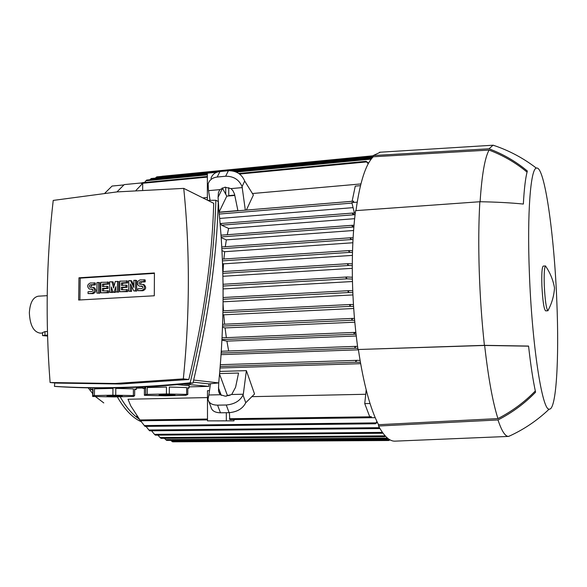<?xml version="1.0" encoding="UTF-8"?>
<svg xmlns="http://www.w3.org/2000/svg" width="587" height="587" viewBox="0 0 587 587"><rect width="100%" height="100%" fill="white"/><g stroke="black" fill="none" stroke-linecap="round" stroke-linejoin="round"><path stroke-width="0.88" d="M38.346 296.193L38.258 296.193C32.96 297.301 29.996 302.819 29.35 312.754C29.952 325.235 33.576 332.029 40.217 333.137L42.602 333.027M42.557 335.522L42.609 332.543L44.986 331.611L47.437 331.501M47.532 335.089L42.557 335.595L47.562 336.058M88.233 387.882L92.665 393.62M95.446 396.585L103.789 402.931M138.892 418.847C132.214 414.319 125.97 406.967 120.174 396.79M116.974 191.905L124.239 184.589L141.907 182.902M117.297 396.856C124.686 409.653 132.662 417.937 141.218 421.708M353.088 207.637L219.663 218.452M360.902 183.936L252.403 193.527M234.756 195.089L228.769 195.618L228.739 187.635M228.504 195.985L228.769 195.618M210.99 178.404C212.245 174.449 215.246 172.16 219.986 171.529L228.402 170.714C236.319 170.685 241.749 174.134 244.691 181.053L253.379 195.045L246.364 210.073M207.372 197.511L202.875 197.914M136.712 415.992L140.469 420.791L130.769 405.888L127.995 399.241L207.475 397.582M209.486 390.678L207.475 390.722L207.49 420.872L233.978 420.872L207.49 420.872M219.787 371.432L246.379 370.639L254.538 394.016L245.762 402.726C242.805 408.618 237.258 411.935 229.113 412.668L220.463 412.8C214.908 412.676 211.731 410.717 210.931 406.93L208.935 401.728M228.673 395.704L228.475 395.278M251.706 396.658L365.73 394.273M360.623 363.676L220.074 367.998M389.885 439.788L388.873 440.514L389.643 439.648M170.751 440.389L172.593 441.82L388.873 440.514M387.875 438.43L387.031 438.973L387.581 438.188M164.338 438.313L166.664 440.411L387.031 438.973M157.91 435.136L160.082 437.55L385.16 435.855L384.646 436.721L385.49 436.214M382.805 432.942L382.166 433.257L382.475 432.48M382.166 433.257L155.379 435.158L154.491 434.351L382.408 432.384M151.519 430.807L154.491 434.351M379.884 428.429L379.496 428.561L379.584 427.908M379.496 428.561L149.685 430.829L148.885 430.014L379.451 427.681M146.009 426.397L148.885 430.014M377.338 422.354L375.475 423.777L376.905 421.451M140.572 420.791L145.004 426.404L375.482 423.777M370.096 417.731L375.21 417.665M229.414 412.661L229.752 419.602L371.087 417.709L371.52 417.606L371.285 416.66L369.7 416.682L364.74 403.607L370.037 403.511M364.74 403.607L366.193 389.929M360.389 362.326L356.316 362.201L355.707 361.232L357.204 360.33L360.066 360.418M358.408 349.823L221.079 354.658M357.835 348.304L355.524 348.223L354.805 347.247L356.199 346.345L357.571 346.396M356.25 335.991L226.905 341.128L228.666 350.982M356.052 334.304L354.761 334.245L353.946 333.269L355.839 332.396M221.945 340.093L226.905 341.128M354.812 322.204L225.056 327.928L226.362 337.642M354.643 320.341L352.655 320.253L351.708 319.269L352.978 318.381L354.475 318.44M222.51 327.326L225.056 327.928M353.704 308.498L223.757 314.815L224.638 324.207M353.572 306.458L350.769 306.326L349.698 305.343L350.916 304.462L353.447 304.58M222.884 314.581L223.757 314.815M352.926 294.923L223.082 301.806M223.06 303.912L223.464 310.824M352.824 292.7L349.199 292.517L348.003 291.526L349.162 290.66L352.75 290.836M352.449 281.525L223.082 288.929M352.398 279.096L347.313 278.818L345.978 277.834L347.086 276.976L352.361 277.255M352.281 268.325L222.899 276.286M230.06 395.242L227.338 395.3L226.582 396.122M371.087 417.709L371.285 416.66M210.058 200.343L208.407 189.689L208.158 183.914C209.412 179.952 212.428 177.656 217.197 177.032L225.657 176.225C233.633 176.21 239.1 179.673 242.071 186.622L245.322 210.161M222.26 187.862L226.787 196.139L234.822 195.427M368.225 163.788L366.09 161.322L368.599 163.105M142.127 182.748L141.372 183.518L142.7 183.393L142.656 189.917M219.597 373.574L238.557 373.031L235.585 387.259L231.696 394.493L225.371 396.21L220.308 394.735L208.869 394.985L208.018 399.329C208.811 403.1 211.995 405.045 217.572 405.155L226.259 405.001L229.113 412.668M208.869 394.985L210.491 383.737M220.308 394.735L218.496 391.067L218.731 382.761M218.408 387.677L221.277 395.389M219.545 374.154L227.338 395.3M226.259 405.001C234.44 404.245 240.024 400.921 243.018 395.036L243.312 394.237L231.696 394.493M243.312 394.237L246.379 370.639M218.966 211.181L218.071 197.305L218.437 192.529L219.905 189.623L224.836 187.209L231.029 188.61L242.372 187.583M231.029 188.61L232.973 190.768L234.499 194.04L237.904 210.616L219.068 212.178M208.73 190.636L219.905 189.623M222.524 188.28L218.071 197.305M226.787 196.139L219.061 212.127M352.112 201.282L355.267 186.123L360.469 185.661M353.345 202.346L353.704 201.209L353.301 201.187L353.345 202.346L351.84 202.603L357.197 202.155M354.453 213.147L351.84 202.603M355.054 214.857L352.516 213.785L352.97 213.022L355.245 213.228M220.125 223.742L221.182 224.227L221.512 225.181L228.614 228.438L227.286 234.712M354.636 218.68L228.614 228.438M136.023 190.357L142.7 183.393M146.589 180.121L144.497 182.491M370.918 159.495L370.221 158.556L371.248 159.062M222.524 263.49L223.5 263.857L223.031 271.568M221.952 250.605L224.667 251.706L223.904 259.006M221.174 237.64L226.347 239.878L225.305 246.709M352.413 255.389L223.5 263.857M352.846 242.761L224.667 251.706M353.587 230.5L226.347 239.878M352.288 265.691L348.92 265.478L347.555 264.495L348.509 263.651L352.295 263.879M356.104 346.352L221.754 351.239L221.446 352.002M353.858 227.044L352.112 226.039L352.677 225.254L353.998 225.357M353.007 239.613L351.767 239.518L350.351 238.535L351.041 237.735L353.103 237.882M352.486 252.513L350.197 252.351L348.803 251.368L349.625 250.546L352.538 250.737M160.082 437.55L161.065 438.342L384.646 436.721M156.744 176.9L155.386 178.11M151.182 178.543L149.92 179.769M218.144 205.523L218.393 205.648C224.535 263.218 224.645 322.307 218.716 382.915L208.855 383.891L208.855 386.371L189.146 386.862M142.722 388.007L136.455 388.161M193.174 382.174L208.855 383.891M218.716 382.915L193.673 380.06M90.596 388.073L87.419 387.816M183.65 384.059L208.855 386.371M177.179 384.654L189.153 385.732M94.419 395.579L94.5 388.843L102.512 388.521L112.953 388.389L112.88 395.161L94.419 395.579L92.959 395.675L92.629 396.46L114.12 396.922L133.579 396.438L134.643 395.653L133.366 395.565L112.88 395.161M115.742 395.161L115.808 388.389L133.418 388.865L133.366 395.565M134.643 395.653L134.694 388.976L136.448 389.254L134.687 389.783M147.264 394.391L147.308 387.537L155.753 387.2L166.451 387.06L166.422 393.965L147.264 394.391L145.671 394.493L144.38 395.315L165.505 395.799L185.741 395.3L187.796 394.479L186.622 394.383L166.422 393.965M169.305 393.965L169.335 387.06L186.629 387.567L186.622 394.383M187.796 394.479L187.803 387.677L189.146 387.919L187.803 388.425M144.38 395.315L144.424 388.594L142.722 388.315L145.715 387.647L145.671 394.493M186.629 387.567L169.335 387.06M166.451 387.06L147.308 387.537M145.715 387.647L144.424 388.594M159.128 395.117L175.014 394.721L159.128 394.985M92.629 396.46L92.709 389.863L90.574 389.533L93.04 388.954L92.959 395.675M133.418 388.865L115.808 388.389M112.953 388.389L94.5 388.843M93.04 388.954L92.709 389.863M107.01 396.269L122.287 395.887L107.003 396.137M215.84 200.248L218.276 201.488C216.823 257.143 208.378 317.692 192.947 383.128C145.172 388.08 100.128 389.247 57.812 386.628L54.437 386.363C96.928 388.99 142.171 387.816 190.173 382.827C205.758 317.031 214.314 256.174 215.84 200.248L207.842 200.387M54.782 382.922L54.437 386.363M188.809 379.503C203.931 316.158 212.23 257.429 213.705 203.307L183.738 188.376L117.026 191.905L53.219 200.416C46.366 260.224 45.324 320.928 50.1 382.533L56.741 383.091L120.812 384.015L188.809 379.503L183.327 378.879C189.887 313.627 190.019 250.128 183.738 188.376M50.1 382.533L115.14 383.494L183.327 378.879M192.947 383.128L190.173 382.827M154.3 295.775L78.658 300.03L78.966 277.798L154.425 272.962L154.3 295.775M131.591 286.309L131.547 291.416L128.692 291.211L128.78 280.586L131.635 280.813L133.829 285.399M130.475 280.483L133.814 287.469L133.865 280.27L136.72 280.498L136.639 291.115L133.785 290.91L130.446 283.917L130.387 291.108L131.547 291.416M112.499 290.646L112.484 292.524L109.615 292.319L109.725 281.775L113.144 281.958L114.135 285.891M111.956 281.635L113.562 288.048L115.309 281.422L118.721 281.613L118.625 292.165L115.756 291.966L115.815 286.676L114.083 292.062L115.272 292.363L114.157 292.429L112.961 292.128L111.347 286.94L111.288 292.223L112.484 292.524M115.771 290.8L115.272 292.363M99.724 293.265L96.855 293.067L96.98 282.56L98.638 282.457L99.849 282.78L99.724 293.265L96.855 293.067M93.656 287.513L94.191 287.645C96.672 290.081 96.312 292.084 93.113 293.654L88.043 293.581L88.065 291.732L91.917 291.504C93.194 290.873 93.34 290.073 92.342 289.098L89.84 289.12M92.731 289.369L91.521 289.442M90.295 289.134L89.312 288.987C86.817 286.559 87.169 284.556 90.376 282.971L95.446 283.051L95.417 284.9L91.579 285.135L90.758 287.256M107.502 281.907L107.48 283.77L102.49 284.071L102.461 286.551L106.9 286.28L106.878 288.144L102.439 288.408L102.409 290.888L108.61 290.895L108.588 292.752L100.722 292.84L100.847 282.325L108.698 282.23L108.683 284.086L103.694 284.394L103.672 286.478M106.9 286.28L108.096 286.595L108.081 288.452L103.642 288.716L103.62 290.814M126.528 280.733L126.513 282.596L121.45 282.912L121.428 285.399L125.926 285.128L125.912 286.999L121.406 287.27L121.384 289.765L127.621 289.773L127.599 291.644L119.682 291.732L119.785 281.151L127.695 281.056L127.68 282.919L122.624 283.235L122.602 285.333M125.926 285.128L127.093 285.443L127.078 287.314L122.58 287.586L122.566 289.692M143.177 284.49L144.109 284.702C146.53 287.234 146.126 289.252 142.883 290.756L137.762 290.682L137.769 288.797L141.753 288.562C143.052 287.96 143.221 287.146 142.245 286.133L139.589 286.14M142.59 286.39L141.21 286.471M140.066 286.155L138.899 285.95C136.463 283.426 136.866 281.408 140.11 279.889L145.231 279.97L145.216 281.848L141.24 282.09L140.403 284.255M79.905 299.957L80.214 278.128L154.425 273.381M130.387 291.108L128.692 291.211M135.568 280.168L135.487 290.814L136.639 291.115M135.487 290.814L133.785 290.91M117.539 281.283L117.437 291.864L118.625 292.165M111.288 292.223L109.615 292.319M114.083 292.062L112.961 292.128M117.437 291.864L115.756 291.966M98.638 282.457L98.513 292.972M94.221 282.736L94.199 284.585L90.347 284.82C89.07 285.451 88.931 286.251 89.921 287.226L92.973 287.337C95.454 289.78 95.094 291.783 91.888 293.353L88.043 293.581M94.199 284.585L95.417 284.9M102.49 284.071L103.694 284.394M107.48 283.77L108.683 284.086M107.406 290.587L107.384 292.451L108.588 292.752M107.384 292.451L100.722 292.84M102.439 288.408L103.642 288.716M106.878 288.144L108.081 288.452M121.45 282.912L122.624 283.235M126.513 282.596L127.68 282.919M126.454 289.464L126.432 291.343L127.599 291.644M126.432 291.343L119.682 291.732M121.406 287.27L122.58 287.586M125.912 286.999L127.078 287.314M144.094 279.639L144.079 281.518L140.095 281.767C138.803 282.369 138.635 283.176 139.611 284.189L142.971 284.387C145.4 286.918 144.989 288.943 141.746 290.448L137.762 290.682M144.079 281.518L145.216 281.848M78.966 277.798L80.214 278.128M225.731 194.187L225.709 187.172M207.372 200.152L207.358 173.194L216.706 172.292M226.325 420.622L226.303 412.712M233.971 419.544L233.978 420.872M223.926 420.828L217.447 420.901L223.926 420.828M378.549 426.015L378.52 424.702C370.206 408.669 363.485 383.604 358.363 349.5L484.407 345.339L528.564 346.066C530.685 365.099 533.025 380.471 535.586 392.182C524.8 403.364 512.268 412.624 497.989 419.954L378.549 426.015C384.111 436.273 389.555 441.314 394.89 441.153L395.198 441.145M495.949 146.148L493.043 145.209L489.044 148.79C503.294 154.168 516.061 161.579 527.331 171.022C525.512 177.678 524.184 188.684 523.347 204.049C510.558 202.772 496.052 202.001 479.843 201.737L355.568 210.645C353.058 230.368 351.995 252.601 352.369 277.35C352.824 302.173 354.702 326.189 357.989 349.404M380.376 152.202L373.237 155.533L373.259 156.773C365.686 164.25 359.919 182.197 355.971 210.616M479.85 201.737C478.662 221.923 478.456 244.867 479.227 270.585C480.063 296.384 481.788 321.302 484.407 345.339M358.363 349.5L484.642 345.45C488.362 378.197 492.794 402.579 497.945 418.582L378.52 424.702M373.259 156.773L489.081 150.081C484.869 157.536 481.876 174.757 480.1 201.745M535.322 390.949C524.58 402.073 512.121 411.289 497.945 418.582M484.642 345.45L528.579 346.169M489.081 150.081C503.198 155.416 515.848 162.768 527.045 172.123M556.836 301.923C554.363 235.358 544.523 164.874 536.357 168.117C530.619 168.814 527.06 212.978 529.342 272.016C531.829 344.114 542.212 410.753 549.175 409.132C556.307 410.621 559.235 358.767 556.836 301.923M373.237 155.533L489.044 148.79M497.989 419.954C501.687 431.012 505.202 436.501 508.533 436.42L510.998 435.334M543.254 266.094L543.232 266.094C541.984 267.129 541.537 273.645 541.889 285.656C542.682 300.837 543.922 309.239 545.616 310.861L547.957 310.758L548.772 309.055M546.607 267.635L545.492 265.984C544.34 267.415 543.936 273.931 544.288 285.531C545.044 300.243 546.24 308.652 547.869 310.743L547.972 310.758M123.908 184.92L112.073 186.05L104.904 193.123M44.928 335.206L44.986 331.611M171.433 441.05L389.614 439.67M165.6 439.634L387.508 438.122M144.27 425.582L375.658 422.882M220.198 366.457L356.316 362.201M357.204 360.33L220.345 364.688L357.123 360.337M221.189 353.029L355.524 348.223M221.974 339.594L354.761 334.245M355.245 332.374L222.062 337.818L355.142 332.381M222.554 326.078L352.655 320.253M222.62 324.303L352.853 318.389M222.928 312.629L350.769 306.326M350.916 304.462L222.965 310.846L350.769 304.477M223.097 299.297L349.199 292.517M223.104 297.521L349.001 290.675M223.06 286.06L347.313 278.818M347.086 276.976L223.038 284.277L346.902 276.998M139.816 419.962L207.49 419.037M229.429 418.736L371.16 416.799M239.577 174.038L366.361 161.946M141.482 183.386L207.358 177.105M243.018 395.036L245.762 402.726M217.572 405.155L220.463 412.8M244.691 181.053L242.071 186.622M228.402 170.714L225.657 176.225M219.986 171.529L217.197 177.032M352.97 213.022L220.11 223.559L352.787 213.052M221.512 225.181L354.02 214.754M145.87 180.759L207.358 174.845M236.253 172.072L370.566 159.165M348.509 263.651L222.781 271.59L348.326 263.673M221.005 235.196L352.493 225.291M221.13 236.921L353.543 227.015M222.833 273.359L348.92 265.478M351.041 237.735L221.754 246.966L350.857 237.764M221.849 248.719L351.767 239.518M222.422 260.877L350.197 252.351M349.625 250.546L222.348 259.109L349.434 250.568M155.871 177.538L373.259 156.48M150.397 179.182L207.358 173.686M233.626 171.155L372.312 157.771M219.252 214.05L351.958 203.095M353.301 201.187L219.083 212.34L353.125 201.224M190.1 383.421L190.1 384.419M91.946 289.039L92.504 289.178M91.888 293.353L93.113 293.654M90.347 284.82L91.579 285.135M141.775 286.052L142.406 286.229M141.746 290.448L142.883 290.756M140.095 281.767L141.24 282.09M38.258 296.193L47.202 295.672M142.12 182.718L207.358 176.489M223.104 297.514L349.162 290.66M140.469 420.791L207.49 419.896M238.799 173.481L366.09 161.322M218.496 391.067L219.399 393.481M219.824 189.726L218.437 192.529M221.005 235.182L352.677 225.254M162.203 176.261L373.244 155.768M156.678 176.878L373.244 155.856M151.13 178.521L217.124 172.138M231.491 170.751L372.958 157.074M146.559 180.092L207.358 174.236M235.013 171.573L370.221 158.556M221.754 351.239L356.199 346.345M222.62 324.295L352.978 318.381M136.463 387.295L136.448 389.254M189.153 385.461L189.146 387.919M142.729 387.016L142.722 388.058M90.596 387.875L90.581 389.306M92.973 287.337L94.191 287.645M142.971 284.387L144.109 284.702M493.146 145.194C508.79 150.36 523.193 157.998 536.357 168.117M493.043 145.209L379.518 152.253M549.175 409.132C537.164 420.563 523.655 429.662 508.643 436.42M508.533 436.42L394.89 441.153M543.232 266.094L545.594 265.955M545.492 265.984C550.114 272.669 553.123 279.992 554.51 287.953C553.974 296.024 551.758 303.626 547.869 310.743"/></g></svg>
